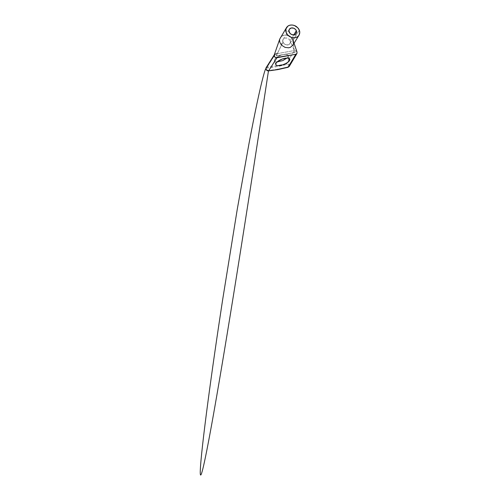 <?xml version="1.0" encoding="UTF-8"?>
<svg xmlns="http://www.w3.org/2000/svg" width="500" height="500" viewBox="0 0 500 500"><rect width="100%" height="100%" fill="white"/><g stroke="black" fill="none" stroke-linecap="round" stroke-linejoin="round"><path stroke-width="0.38" stroke-dasharray="2.5 1.88" d="M278.062 69.5L277.625 69.237L287.744 66.956L288.069 67.25L287.744 66.956L277.625 69.237L268.087 70.569C266.512 70.8 265.444 68.062 267.094 68.019C273.256 67.444 279.806 66.237 286.75 64.406C288.544 63.825 289.606 66.562 287.744 66.956C289.606 66.562 288.544 63.825 286.75 64.406C279.806 66.237 273.256 67.444 267.094 68.019L267.169 67.069L275.475 53.994L267.169 67.069L266.112 67.694L267.169 67.069C273.269 66.5 279.744 65.312 286.606 63.5C279.744 65.312 273.269 66.5 267.169 67.069L267.094 68.019C265.444 68.062 266.512 70.8 268.087 70.569L278.062 69.5M297.038 52.144L295.963 50.856L294.325 50.531L286.606 63.5L294.325 50.531L296.594 51.381L297.113 52.462L296.925 53.525M277.256 53.669L294.294 50.538M287.987 56.9C288.906 55.794 288.438 53.663 283.506 54.525C278.519 55.487 274.969 58.356 274.594 59.356L274.375 60.981L275.238 61.656L277.069 61.931L275.131 61.612L274.312 60.85L274.594 59.356L276.456 57.5L280.869 55.237L283.637 54.5L287.594 54.706L288.269 55.406L287.987 56.9L286.975 58.075L287.987 56.9L288.519 58.25L287.987 56.9M289.262 66.4L289.475 65.294L288.956 64.219L287.869 63.544L286.606 63.5L286.75 64.406L286.606 63.5L287.869 63.544L288.95 64.219L289.475 65.294L289.262 66.394L288.069 67.25M274.356 54.719L275.475 53.994L274.225 54.988M290.156 40.781L289.325 39.469C287.219 36.95 282.75 37.763 282.756 40.669L283.163 39.35L284.337 38.294L286.006 37.938L287.806 38.363L289.35 39.494L290.163 40.794L293.788 34.894L290.163 40.794L290.394 42.256L289.988 43.55L288.488 44.744L286.369 44.875L284.319 43.894L283 42.119L282.756 40.694L283 42.119L276.194 55.844L295.069 52.438L276.219 55.9L283 42.119C283.669 43.963 286.012 45.294 287.906 44.906C289.831 44.606 290.912 42.669 290.175 40.838L295.087 52.4M280.669 43.9L283.344 46.55L286.9 47.812L290.369 47.35L291.769 46.494L293.419 43.812C293.688 42.656 293.587 41.469 293.119 40.25L291.312 37.538L289.806 36.35L286.25 35.087L282.781 35.55L280.35 37.619M293.119 40.25L299.306 30.194L293.119 40.25L294.075 43.219M294.325 50.531L292.488 39L294.325 50.531L275.475 53.994M279.738 39.087C280.5 36.538 282.369 35.188 285.338 35.038C288.069 34.987 291.031 36.625 292.488 39L292.638 39.244M295.044 52.375L276.194 55.844L280.575 46.938L282.756 40.669M276.219 55.9L295.069 52.438M268.631 70.819L268.087 70.569M283.163 39.35L289.35 29.3M296.175 33.5L289.988 43.55M289.731 59.156L288.269 55.406M275.775 64.6L274.312 60.85"/><path stroke-width="0.75" d="M287.744 66.956L288.069 67.25L287.744 66.956L288.069 67.25L278.062 69.5L277.625 69.237L278.062 69.5L288.069 67.25L289.262 66.4L296.925 53.531L295.788 54.281L288.069 67.25L295.788 54.281L276.938 57.75L268.631 70.819L278.062 69.5L268.631 70.819L276.938 57.75L275.706 57.619L274.65 56.875L274.144 55.781L274.356 54.719M275.475 53.994L277.256 53.669M277.069 61.931L282.9 60.556L286.975 58.075L282.9 60.556L277.069 61.931M289.45 60.65C289.075 61.65 285.525 64.519 280.538 65.481C275.613 66.344 275.138 64.212 276.056 63.113C276.431 62.106 279.981 59.237 284.969 58.275C289.9 57.413 290.369 59.544 289.45 60.65L289.731 59.156L289.056 58.463L287.494 58.087L282.331 58.987L277.919 61.25L276.056 63.113L275.775 64.6L276.45 65.3L278.012 65.669L283.181 64.769L287.594 62.506L289.45 60.65L288.519 58.25L289.45 60.65M289.262 66.4L288.012 67.319L277.956 69.588L268.463 70.912L266.85 70.4L265.869 68.775L265.35 69.538C264.894 70.744 264.037 73.006 261.706 82.487C259.375 92.062 255.456 109.4 248.881 144.181L237.213 209.569L222.556 300.306C217.431 333.688 212.175 369.85 207.913 402.025C203.681 433.913 200.406 462.113 200.25 471.844C200.144 481.112 203.113 472.331 212.862 417.95C222.694 362.887 239.244 262.787 268.463 70.912C266.062 70.831 265.45 68.5 266.119 67.694L265.925 68.719L266.431 69.819L268.631 70.819L266.431 69.819L265.925 68.713L266.112 67.694L274.363 54.719M293.788 34.894L296.344 30.738L295.5 29.406L293.65 28.169L291.125 28.012L289.35 29.3L288.931 30.806L290.025 33.388L291.875 34.625L294.4 34.781L295.462 34.275L296.588 31.988L296.344 30.738L293.788 34.894M286.531 27.562L279.738 39.087C279.375 40.694 279.688 42.3 280.669 43.9L281.844 45.362L285.069 47.387L288.706 47.8L290.369 47.35L292.806 45.281L298.994 35.231L297.694 36.644L295.756 37.575L293.438 37.794L291.144 37.294L287.762 35.031L286.219 32.6L285.938 28.963L287.831 26.15L289.769 25.219L292.087 25L294.381 25.5L297.762 27.763L299.306 30.194L299.75 32.475L298.994 35.231M299.306 30.194C298.962 29.081 298.038 27.906 296.519 26.656C294.788 25.337 292.719 24.812 290.306 25.094C285.494 26.075 285.238 30.806 286.219 32.6C286.556 33.712 287.488 34.894 289 36.138C290.731 37.462 292.806 37.981 295.219 37.7C300.025 36.725 300.287 31.988 299.306 30.194M296.344 30.738C296.881 31.725 296.744 34.312 294.106 34.85C291.438 35.288 289.425 33.094 289.181 32.056C288.644 31.075 288.781 28.481 291.419 27.944C294.088 27.506 296.094 29.706 296.344 30.738M280.669 43.9C279.688 42.3 279.375 40.694 279.738 39.087L274.225 54.988L274.775 57.013L275.794 57.65L295.788 54.281L296.931 53.519L297.038 52.144L294.075 43.219M292.488 39L293.119 40.25C293.587 41.469 293.688 42.656 293.419 43.812L292.806 45.281M268.087 70.569L268.631 70.819L268.087 70.569M277.625 69.237L278.062 69.5"/></g></svg>
